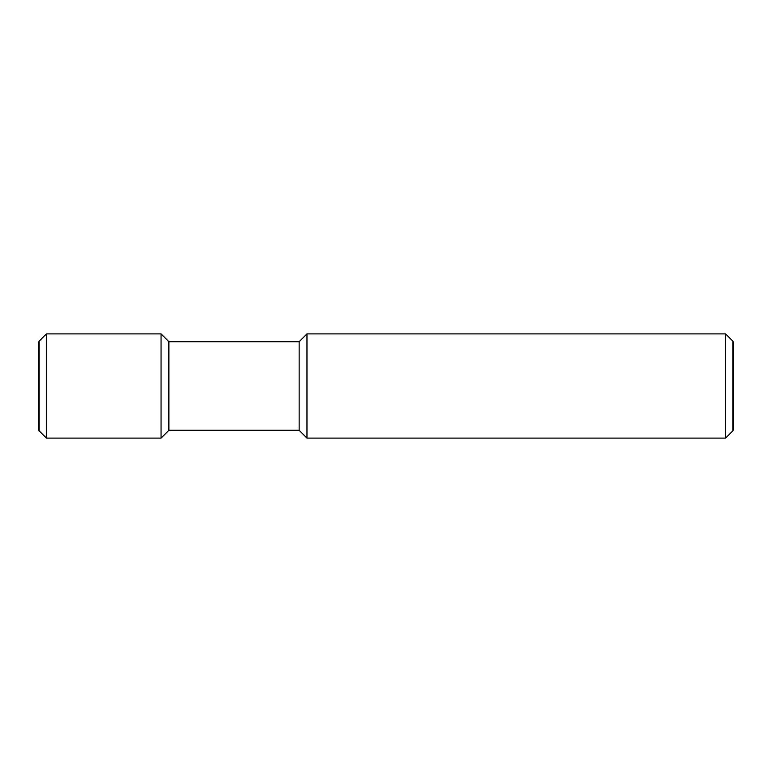 <?xml version="1.0" encoding="UTF-8"?>
<svg xmlns="http://www.w3.org/2000/svg" width="772" height="772" viewBox="0 0 772 772"><rect width="100%" height="100%" fill="white"/><g stroke="black" fill="none" stroke-linecap="round" stroke-linejoin="round"><path stroke-width="0.58" stroke-dasharray="3.86 2.9" d="M39.16 430.853L39.16 341.147M38.6 342.121L38.6 429.879M732.84 341.147L732.84 430.853M733.4 429.879L733.4 342.121M46.416 438.11L46.416 333.89M161.059 438.11L161.059 333.89M168.875 430.293L168.875 341.707M299.15 430.293L299.15 341.707M306.966 438.11L306.966 333.89M725.583 438.11L725.583 333.89"/><path stroke-width="1.16" d="M725.583 333.89L732.84 341.147L732.84 430.853L725.583 438.11L306.966 438.11L299.15 430.293L168.875 430.293L161.059 438.11L46.416 438.11L39.16 430.853L39.16 341.147L46.416 333.89L161.059 333.89L168.875 341.707L299.15 341.707L306.966 333.89L725.583 333.89L725.583 438.11M306.966 333.89L306.966 438.11M299.15 341.707L299.15 430.293M168.875 341.707L168.875 430.293M161.059 333.89L161.059 438.11M46.416 333.89L46.416 438.11M39.16 430.853L38.6 429.879L38.6 342.121L39.16 341.147M732.84 341.147L733.4 342.121L733.4 429.879L732.84 430.853"/></g></svg>

